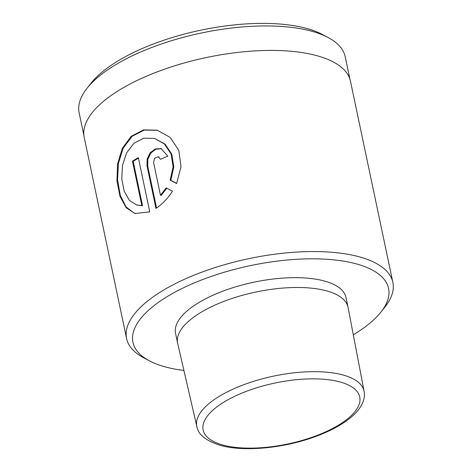 <?xml version="1.0" encoding="UTF-8"?>
<svg xmlns="http://www.w3.org/2000/svg" width="472" height="472" viewBox="0 0 472 472"><rect width="100%" height="100%" fill="white"/><g stroke="black" fill="none" stroke-linecap="round" stroke-linejoin="round"><path stroke-width="0.71" d="M353.298 334.778A130.62 50.828 168.1 0 0 381.034 311.974A130.62 50.828 168.1 0 0 356.378 263.895A130.62 50.828 168.1 0 0 185.868 286.657A130.62 50.828 168.1 0 0 149.335 360.797A130.62 50.828 168.1 0 0 165.141 366.862A130.62 50.828 168.1 0 0 183.915 370.473M149.335 360.797L143.659 357.788A136.066 52.947 -11.9 0 1 126.585 338.53A136.066 52.947 -11.9 0 1 207.019 270.279A136.066 52.947 -11.9 0 1 359.328 256.845A136.066 52.947 -11.9 0 1 392.863 282.415A136.066 52.947 -11.9 0 1 385.016 306.924L381.034 311.974M86.978 88.347L90.96 83.296A130.514 50.787 -11.9 0 1 306.676 28.456A130.514 50.787 -11.9 0 1 322.464 34.515L328.14 37.524A135.954 52.905 168.1 0 0 311.691 31.217A135.954 52.905 168.1 0 0 86.978 88.347A135.954 52.905 168.1 0 0 79.137 112.837L83.868 135.293M149.76 211.845L135.039 213.521L126.171 207.739L119.994 196.405L116.95 180.982L117.575 164.044L122.307 148.344L131.234 136.278L143.565 129.871L157.27 130.195L170.18 137.429L178.794 150.326L181.036 166.64L176.634 183.525L170.132 180.186L173.094 166.787L171.1 154.008L164.415 143.978L154.515 138.385L143.783 138.172L133.942 143.281L126.585 152.881L122.496 165.377L121.758 178.841L124.165 191.148L129.316 200.305L136.727 205.037L141.824 205.521L132.479 161.153A136.066 52.947 -11.9 0 1 138.331 157.63L149.76 211.845M153.583 162.533L160.474 195.243L166.173 187.903L172.487 191.195C167.778 198.452 162.274 204.193 155.972 208.417L147.004 165.861L147.14 159.052L150.137 152.792L155.264 148.945L161.094 148.621L167.82 156.179A136.066 52.947 168.1 0 0 160.515 159.306L158.338 156.804L154.698 158.197L153.583 162.533M392.863 282.415L350.478 81.272A136.066 52.947 168.1 0 0 316.942 55.702A136.066 52.947 168.1 0 0 164.634 69.142A136.066 52.947 168.1 0 0 84.199 137.387L126.585 338.53M196.848 426.535L177.673 343.392A87.078 33.884 -11.9 0 1 177.619 343.144L175.549 333.332A87.078 33.884 -11.9 0 1 227.026 289.655A87.078 33.884 -11.9 0 1 324.506 281.052A87.078 33.884 -11.9 0 1 345.97 297.419L348.035 307.231A87.078 33.884 -11.9 0 1 348.082 307.478L364.095 391.288A85.461 33.258 -11.9 0 0 342.985 374.986A85.461 33.258 -11.9 0 0 247.027 383.529A85.461 33.258 -11.9 0 0 196.848 426.535C198.134 434.559 205.981 440.842 220.383 445.379C243.534 451.969 282.504 448.394 313.679 437.19C345.498 425.968 367.346 408.351 364.095 391.288M177.619 343.144A87.078 33.884 -11.9 0 1 229.097 299.466A87.078 33.884 -11.9 0 1 326.571 290.864A87.078 33.884 -11.9 0 1 348.035 307.231M349.935 79.225L345.203 56.77A135.954 52.905 168.1 0 0 328.14 37.524M166.887 188.104L161.188 195.438L160.474 195.243M161.471 148.733L155.725 149.24L150.727 153.14L147.825 159.353L147.718 166.055L156.562 208.022M154.515 138.385L165.129 144.172L171.814 154.197L173.808 166.964L170.84 180.381L176.693 183.39M170.84 180.381L170.132 180.186M157.636 130.301L144.22 130.077L132.119 136.325L123.257 148.06L118.437 163.336L117.575 179.903L120.271 195.255L126.036 206.901L134.431 213.291M138.449 158.167A136.066 52.947 168.1 0 0 133.187 161.347L132.479 161.153M133.187 161.347L142.538 205.715L141.824 205.521M142.538 205.715L136.951 205.096M340.017 381.954A80.022 31.14 168.1 0 0 229.079 399.147A80.022 31.14 168.1 0 0 222.855 445.031A80.022 31.14 168.1 0 0 333.787 427.844A80.022 31.14 168.1 0 0 340.017 381.954M147.718 166.055L147.004 165.861M159.046 156.999L158.338 156.804M135.405 213.615L135.039 213.515"/></g></svg>
